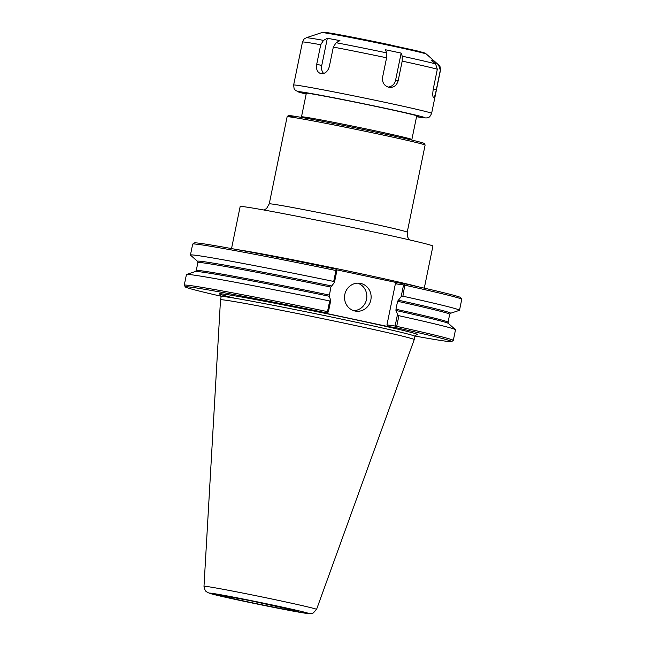 <?xml version="1.0" encoding="UTF-8"?>
<svg xmlns="http://www.w3.org/2000/svg" width="646" height="646" viewBox="0 0 646 646"><rect width="100%" height="100%" fill="white"/><g stroke="black" fill="none" stroke-linecap="round" stroke-linejoin="round"><path stroke-width="0.97" d="M231.526 248.581L240.159 206.534A98.386 2.108 11.6 0 1 368.801 230.913A98.386 2.108 11.6 0 1 432.917 246.102L424.285 288.148M221.223 296.272A135.926 2.907 11.6 0 1 185.362 286.937L184.272 285.274A137.34 2.939 11.6 0 1 184.247 285.201A137.34 2.939 11.6 0 1 327.498 311.614L327.821 312.389L328.418 311.832L330.76 300.406L329.242 296.264A129.24 2.77 11.6 0 0 195.423 271.514L196.247 270.537L197.878 262.575L197.506 261.355L190.513 255.154A137.34 2.939 11.6 0 1 190.441 255.033L192.686 244.091A137.34 2.939 11.6 0 1 192.734 244.043L194.398 242.944A135.926 2.907 11.6 0 1 335.686 269.043L336.534 269.947L335.936 270.504L333.691 281.438L334.45 282.423L336.857 270.722L336.534 269.947M336.348 269.753L396.975 282.673L404.994 283.812A135.926 2.907 11.6 0 1 460.638 297.596L461.728 299.26A137.34 2.939 11.6 0 1 461.753 299.324L459.508 310.258A137.34 2.939 11.6 0 1 459.395 310.346L450.52 313.294L449.697 314.263A128.53 2.754 11.6 0 0 397.589 301.286L395.95 309.248L397.46 314.618L395.118 326.044L386.954 324.881L395.392 283.772L396.975 282.673M192.734 244.043A137.34 2.939 11.6 0 1 335.936 270.504M190.441 255.033A137.34 2.939 11.6 0 1 333.691 281.438M184.247 285.201L186.436 274.542A137.34 2.939 11.6 0 1 186.549 274.453A137.34 2.939 11.6 0 1 329.686 300.955L327.498 311.614M330.76 300.406L329.686 300.955M185.362 286.937A135.926 2.907 11.6 0 1 326.682 312.914L318.672 311.776L387.971 326.537L395.99 327.683A135.926 2.907 11.6 0 1 451.602 341.589A135.926 2.907 11.6 0 1 414.974 336.041M327.821 312.389L326.682 312.914M395.392 283.772L403.556 284.934L401.15 296.643L402.902 296.191L404.994 283.812M405.147 285.249A137.34 2.939 11.6 0 1 461.728 299.26M395.99 327.683L395.772 326.868L396.709 326.359L398.897 315.7L397.46 314.618M398.897 315.7A137.34 2.939 11.6 0 1 455.43 329.646A137.34 2.939 11.6 0 1 455.503 329.775L453.314 340.434A137.34 2.939 11.6 0 1 453.266 340.49L451.602 341.589M396.709 326.359A137.34 2.939 11.6 0 1 453.314 340.434M403.556 284.934L404.485 284.426M402.902 296.191A137.34 2.939 11.6 0 1 459.508 310.258M401.15 296.643L397.589 301.286M395.118 326.044L395.772 326.868M387.971 326.537L386.954 324.881M329.242 296.264L330.881 287.074L334.45 282.423M353.717 310.678A14.083 13.291 98.1 0 0 366.686 298.484A14.083 13.291 98.1 0 0 357.634 283.158M354.993 311.017A14.083 13.291 -81.9 0 1 344.738 294.899A14.083 13.291 -81.9 0 1 359.814 283.279A14.083 13.291 -81.9 0 1 360.654 283.424A14.083 13.291 -81.9 0 1 370.909 299.542A14.083 13.291 -81.9 0 1 355.841 311.17A14.083 13.291 -81.9 0 1 354.993 311.017M279.112 600.53A57.462 1.227 11.6 0 1 316.556 609.404A57.462 1.227 11.6 0 1 316.54 609.42C310.904 615.509 313.754 613.248 306.236 613.361L264.044 605.447L232.802 598.874L208.206 592.778C206.865 591.365 205.355 592.907 203.991 586.302A57.462 1.227 11.6 0 1 279.112 600.53M203.991 586.318A57.462 1.227 11.6 0 1 203.991 586.302L220.504 299.841A98.878 2.116 11.6 0 1 220.504 299.833A98.878 2.116 11.6 0 1 349.785 324.332A98.878 2.116 11.6 0 1 414.231 339.602A98.878 2.116 11.6 0 1 414.223 339.602L316.564 609.404M320.989 73.676C317.372 72.497 315.951 69.372 316.71 64.301L320.731 44.736L323.517 40.375L327.344 38.259L339.941 40.609L336.114 42.717L333.328 47.077L329.315 66.643C327.797 71.577 325.027 73.919 320.989 73.676L320.787 73.636M323.678 73.474A8.455 6.403 103 0 1 321.756 65.472L327.344 38.259M434.233 61.039L438.561 64.891L440.322 70.22L436.3 89.786C435.347 94.817 434.443 97.441 433.595 97.675C432.618 96.852 432.521 93.896 433.305 88.809L437.318 69.235L435.565 63.914L431.237 60.062L434.233 61.039L433.942 62.468M402.192 61.112L398.17 80.677C396.733 85.611 393.624 87.824 388.835 87.315C384.144 85.805 382.061 82.486 382.569 77.35L386.583 57.785L386.639 52.875L385.549 49.774L401.15 53.101L402.24 56.202L402.192 61.112A70.43 1.51 11.6 0 1 437.318 69.235M389.344 87.404L388.835 87.315M401.15 53.101L395.57 80.306A8.455 7.978 -81.9 0 1 387.98 87.081M306.236 93.718A58.455 1.252 11.6 0 1 304.282 92.927A58.455 1.252 11.6 0 1 380.664 107.454A58.455 1.252 11.6 0 1 418.729 116.425A58.455 1.252 11.6 0 1 416.622 116.377M409.588 239.908L407.86 237.486L407.222 232.205A70.43 1.51 -168.4 0 0 361.332 221.328A70.43 1.51 -168.4 0 0 273.226 204.193A70.43 1.51 -168.4 0 0 269.245 203.878L266.58 208.488L264.044 210.031M269.245 203.878L287.123 116.773A70.43 1.51 11.6 0 1 379.21 134.223A70.43 1.51 11.6 0 1 425.108 145.092L407.222 232.205M296.054 117.855A69.017 1.478 11.6 0 1 305.663 118.145A69.017 1.478 11.6 0 1 379.032 132.777M301.262 117.37L301.488 116.845A56.339 1.203 11.6 0 1 375.156 130.807A56.339 1.203 11.6 0 1 411.873 139.504L416.759 115.723M234.966 298.25A101.139 2.164 11.6 0 1 297.943 307.819A101.139 2.164 11.6 0 1 416.46 334.628M395.95 310.476A129.24 2.77 11.6 0 1 448.437 323.444L455.43 329.646M398.073 300.124A129.24 2.77 11.6 0 1 450.52 313.294M237.486 249.671A98.386 2.108 11.6 0 1 360.048 273.541A98.386 2.108 11.6 0 1 418.382 286.808M197.506 261.355A129.24 2.77 11.6 0 1 331.374 285.912M197.878 262.575A128.53 2.754 11.6 0 1 330.881 287.074M196.247 270.537A128.53 2.754 11.6 0 1 329.25 295.036M220.504 299.833L221.182 296.522A98.878 2.116 11.6 0 1 350.471 321.022A98.878 2.116 11.6 0 1 414.91 336.291L416.638 334.596M395.95 309.248A128.53 2.754 11.6 0 1 448.058 322.233L448.437 323.444M272.346 605.221A40.27 0.864 11.6 0 1 296.312 611.261A40.27 0.864 11.6 0 1 245.94 601.458A40.27 0.864 11.6 0 1 221.974 595.418A40.27 0.864 11.6 0 1 272.346 605.221M275.721 605.698A50.558 1.082 11.6 0 1 305.816 613.288A50.558 1.082 11.6 0 1 242.565 600.982A50.558 1.082 11.6 0 1 212.477 593.391A50.558 1.082 11.6 0 1 275.721 605.698M316.71 64.301L321.756 65.472M436.3 89.786L433.232 89.164M440.322 70.22A70.43 1.51 11.6 0 1 440.451 70.349L431.617 113.365A70.43 1.51 11.6 0 0 385.727 102.488A70.43 1.51 11.6 0 0 293.639 85.046L302.473 42.022A70.43 1.51 11.6 0 1 320.731 44.736M333.328 47.077A70.43 1.51 11.6 0 1 386.583 57.785M323.517 40.375A67.612 1.445 11.6 0 0 306.269 37.767L321.797 32.607A53.424 1.147 11.6 0 1 391.605 45.882A53.424 1.147 11.6 0 1 426.392 54.078L438.634 64.939C439.579 66.813 440.055 64.212 440.451 70.349M336.114 42.717A67.612 1.445 11.6 0 1 386.639 52.875M402.24 56.202A67.612 1.445 11.6 0 1 435.565 63.914M398.17 80.677L395.57 80.306M326.392 33.116A50.606 1.082 11.6 0 1 340.547 34.924A50.606 1.082 11.6 0 1 390.83 45.01M293.639 85.046L294.091 88.647L295.577 90.561L306.164 94.066A64.794 1.389 11.6 0 1 312.955 93.848A64.794 1.389 11.6 0 1 382.747 107.745A64.794 1.389 11.6 0 1 421.305 117.467A64.794 1.389 11.6 0 1 416.549 116.724L421.644 117.532C428.088 118.363 427.232 117.685 428.799 117.192C429.453 117.306 430.389 116.03 431.617 113.365M287.123 116.773L288.181 115.658L294.439 116.232C305.8 117.968 335.831 123.749 364.683 129.757C393.987 135.846 419.044 141.514 423.372 143.073L424.583 143.654L425.108 145.092M411.882 140.069L411.873 139.504M301.488 116.845L306.374 93.064M195.423 271.514L186.549 274.453M221.182 296.522L220.27 294.293M448.058 322.233L449.697 314.263M220.762 595.265L249.582 600.522L297.604 611.035M414.231 339.602L414.91 336.291M306.269 37.767C304.662 39.115 305.251 36.547 302.473 42.022M321.797 32.607L324.026 32.3L330.486 33.14L379.905 42.709L416.807 50.808L424.325 52.867L426.392 54.078"/></g></svg>
